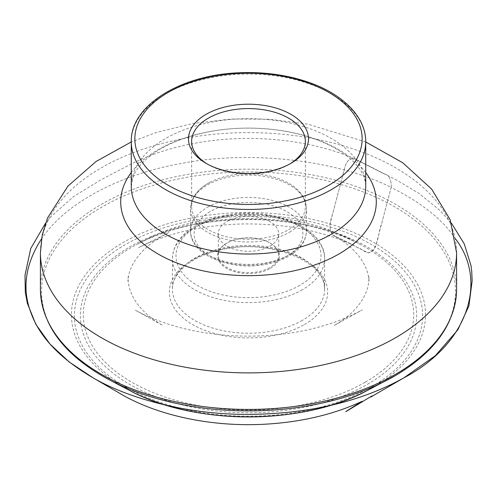 <?xml version="1.0" encoding="UTF-8"?>
<svg xmlns="http://www.w3.org/2000/svg" width="497" height="497" viewBox="0 0 497 497"><rect width="100%" height="100%" fill="white"/><g stroke="black" fill="none" stroke-linecap="round" stroke-linejoin="round"><path stroke-width="0.37" stroke-dasharray="2.48 1.86" d="M207.212 163.979A56.863 32.827 0 0 0 208.293 164.619A56.863 32.827 0 0 0 288.707 164.619L288.707 164.619A56.863 32.827 0 0 0 289.782 163.979M288.707 164.619L290.919 163.339L288.707 164.619M288.707 229.657A56.863 32.827 0 0 0 305.357 206.448A56.863 32.827 0 0 0 287.148 182.368A56.863 32.827 0 0 0 209.846 182.368A56.863 32.827 0 0 0 191.637 206.448A56.863 32.827 0 0 0 226.738 236.777A56.863 32.827 0 0 0 288.707 229.657M269.859 246.183A30.211 17.438 0 0 0 278.705 233.851A30.211 17.438 0 0 0 248.5 216.412A30.211 17.438 0 0 0 218.289 233.851A30.211 17.438 0 0 0 236.939 249.966A30.211 17.438 0 0 0 269.859 246.183M269.859 267.56A30.211 17.438 180 0 1 236.939 271.343A30.211 17.438 180 0 1 218.289 255.228A30.211 17.438 180 0 1 227.135 242.896A30.211 17.438 180 0 1 269.859 242.896A30.211 17.438 180 0 1 278.705 255.228A30.211 17.438 180 0 1 269.859 267.56M270.337 268.386A30.882 17.83 0 0 0 270.337 243.17A30.882 17.83 0 0 0 226.663 243.17A30.882 17.83 0 0 0 226.663 268.386A30.882 17.83 0 0 0 270.337 268.386M455.463 238.852C442.995 219.829 421.568 202.683 391.176 187.4L376.863 241.704C375.421 248.68 372.477 252.401 368.028 252.855L335.897 236.572C331.859 236.193 329.623 229.732 330.051 223.644L344.359 169.34C345.806 162.364 348.751 158.642 353.199 158.189L385.33 174.478C389.362 174.851 391.605 181.312 391.176 187.4C333.972 158.531 245.344 150.541 180.97 163.569C124.635 173.391 67.418 200.378 41.537 238.852M365.724 141.769A117.224 67.679 0 0 0 248.5 74.09A117.224 67.679 0 0 0 131.276 141.769M365.724 186.35A117.224 67.679 0 0 0 248.5 118.671A117.224 67.679 0 0 0 131.276 186.35L133.308 176.385C135.855 169.539 141.918 162.389 151.498 154.94C171.856 139.377 208.597 128.319 245.99 128.145C271.163 127.984 294.181 131.637 315.042 139.104C327.442 143.658 337.743 149.044 345.943 155.275C353.069 160.78 358.182 166.222 361.288 171.589C362.711 173.863 365.531 179.069 365.724 186.35M365.724 172.49A127.791 73.78 0 0 0 248.5 128.089A127.791 73.78 0 0 0 131.276 172.49M456.581 252.756A208.081 120.137 0 0 0 248.5 132.618A208.081 120.137 0 0 0 40.419 252.756M456.581 289.297A208.081 120.137 0 0 0 248.5 169.16A208.081 120.137 0 0 0 40.419 289.297M394.848 375.906A206.976 119.497 0 0 0 392.406 205.528A206.976 119.497 0 0 0 97.381 209.759A206.976 119.497 0 0 0 109.588 379.994M367.32 390.493A177.044 102.214 0 0 0 373.688 386.995A177.044 102.214 0 0 0 371.601 241.256A177.044 102.214 0 0 0 119.237 244.872A177.044 102.214 0 0 0 129.674 390.493M371.613 386.759A174.112 100.524 0 0 0 293.559 218.581A174.112 100.524 0 0 0 80.321 341.694A174.112 100.524 0 0 0 371.613 386.759M367.407 384.33A168.16 97.083 0 0 0 292.019 221.904A168.16 97.083 0 0 0 86.068 340.805A168.16 97.083 0 0 0 367.407 384.33M365.32 382.15A165.209 95.381 0 0 0 360.803 244.754A165.209 95.381 0 0 0 136.19 244.754A165.209 95.381 0 0 0 129.487 380.864A165.209 95.381 0 0 0 365.32 382.15M304.475 324.529A79.16 45.699 0 0 0 268.989 248.071A79.16 45.699 0 0 0 172.037 304.04A79.16 45.699 0 0 0 304.475 324.529M302.294 320.379A76.084 43.922 180 0 1 219.382 329.902A76.084 43.922 180 0 1 172.416 289.322A76.084 43.922 180 0 1 194.7 258.26A76.084 43.922 180 0 1 277.612 248.736A76.084 43.922 180 0 1 324.578 289.322A76.084 43.922 180 0 1 302.294 320.379M302.294 289.763A76.084 43.922 180 0 1 219.382 299.281A76.084 43.922 180 0 1 172.416 258.701A76.084 43.922 180 0 1 248.5 214.779A76.084 43.922 180 0 1 324.578 258.701A76.084 43.922 180 0 1 302.294 289.763M289.478 232.211A57.956 33.461 0 0 0 306.456 208.554A57.956 33.461 0 0 0 248.5 175.093A57.956 33.461 0 0 0 190.544 208.554A57.956 33.461 0 0 0 226.321 239.467A57.956 33.461 0 0 0 289.478 232.211M207.516 207.268A57.956 33.461 180 0 1 270.679 200.018A57.956 33.461 180 0 1 306.456 230.931A57.956 33.461 180 0 1 289.478 254.588A57.956 33.461 180 0 1 226.321 261.844A57.956 33.461 180 0 1 190.544 230.931A57.956 33.461 180 0 1 207.516 207.268M210.051 211.654A54.378 31.392 0 0 0 234.422 264.174A54.378 31.392 0 0 0 301.02 225.725A54.378 31.392 0 0 0 210.051 211.654M299.766 285.377A72.5 41.86 180 0 1 178.466 266.609A72.5 41.86 180 0 1 267.262 215.344A72.5 41.86 180 0 1 299.766 285.377M391.176 187.4L381.634 223.6C378.304 232.341 378.161 245.568 372.216 250.811C367.047 256.011 362.238 248.457 357.312 247.425L332.903 235.05C328.852 230.527 329.772 221.507 332.437 214.592L344.365 169.347C345.775 162.482 348.683 158.748 353.081 158.133L385.33 174.478C389.362 174.851 391.605 181.312 391.176 187.4M365.724 141.949L307.923 124.163L269.778 119.255L231.049 119.025L192.805 123.467L156.145 132.55L131.276 141.949M360.803 244.754C301.064 211.163 195.924 211.163 136.19 244.754L154.902 235.174C182.946 222.743 213.977 216.45 248.009 216.301C277.239 216.307 304.506 220.917 329.815 230.136L348.397 238.187L360.803 244.754M324.578 289.322L324.578 258.701C325.846 227.638 271.163 205.683 225.023 215.45C212.946 217.785 202.478 221.662 193.613 227.098C179.908 235.671 172.844 246.201 172.416 258.701L172.416 289.322C171.751 273.325 191.513 255.986 220.948 249.829C268.927 237.715 327.529 262.335 324.578 289.322M208.293 164.619L206.075 163.339M305.357 206.448L305.357 141.403M191.637 206.448L191.637 141.403M209.846 182.368C197.464 189.077 191.028 197.806 190.544 208.554L190.544 230.931C189.699 255.085 231.254 271.617 266.274 264.249C275.152 262.534 282.905 259.707 289.546 255.756C300.437 249.159 306.071 240.883 306.456 230.931L306.456 208.554C305.972 197.806 299.536 189.077 287.148 182.368M278.705 255.228L278.705 233.851M218.289 255.228L218.289 233.851M227.135 242.896L226.663 243.17M269.859 242.896L270.337 243.17M332.903 235.05L353.796 245.356C352.876 244.903 346.192 241.548 353.423 245.214C333.717 236.112 311.476 229.856 286.713 226.464C250.308 221.737 214.996 223.638 180.778 232.155C165.159 236.168 151.088 241.331 138.57 247.636L169.179 232.397C159.562 237.15 151.461 242.629 144.863 248.835C134.14 259.254 128.499 270.051 127.94 281.215L128.158 276.63C127.779 284.377 130.052 292.298 134.979 300.405C141.036 309.904 150.299 318.254 162.78 325.454L135.352 310.196C148.746 317.508 163.973 323.385 181.038 327.827C225.315 339.457 278.705 338.817 322.087 326.15C337.134 321.795 350.578 316.334 362.419 309.774L334.214 325.454C343.39 320.192 350.913 314.185 356.796 307.419C365.32 297.194 369.333 286.931 368.836 276.63L369.054 281.215C368.774 275.531 367.059 269.722 363.91 263.777C357.952 252.886 347.614 243.306 332.903 235.05M451.469 223.196L439.491 210.026L418.803 193.283L396.376 179.945L357.79 160.227C357.225 160.046 351.037 156.872 353.081 158.133C309.215 139.452 250.494 133.587 198.489 142.602C173.068 146.944 150.33 154.244 130.27 164.488L100.618 179.945L73.823 196.377L51.756 215.897L45.525 223.203"/><path stroke-width="0.75" d="M290.919 163.339L290.919 163.339A59.994 34.635 0 0 0 290.919 114.353A59.994 34.635 0 0 0 206.075 114.353A59.994 34.635 0 0 0 206.075 163.339A59.994 34.635 0 0 0 290.919 163.339M289.782 163.979A56.863 32.827 0 0 0 305.357 141.403A56.863 32.827 0 0 0 248.5 108.576A56.863 32.827 0 0 0 191.637 141.403A56.863 32.827 0 0 0 207.212 163.979M328.859 185.238A113.645 65.61 0 0 0 277.91 75.469A113.645 65.61 0 0 0 138.725 155.828A113.645 65.61 0 0 0 328.859 185.238M331.387 189.624A117.224 67.679 0 0 0 365.724 141.769C365.991 116.168 341.265 92.423 304.68 80.974C284.738 74.68 263.46 71.928 240.846 72.724C181.647 74.289 130.276 105.246 131.276 141.769A117.224 67.679 0 0 0 203.64 204.298A117.224 67.679 0 0 0 331.387 189.624M131.276 141.769L131.276 186.35A117.224 67.679 0 0 0 203.64 248.879A117.224 67.679 0 0 0 331.387 234.205A117.224 67.679 0 0 0 365.724 186.35L365.724 141.769M131.276 172.49A127.791 73.78 0 0 0 176.609 262.87A127.791 73.78 0 0 0 338.861 254.042A127.791 73.78 0 0 0 365.724 172.49M131.276 141.949L96.051 161.494L67.977 186.071L47.513 218.009L42.208 235.18L40.419 252.756A208.081 120.137 0 0 0 168.868 363.748A208.081 120.137 0 0 0 395.637 337.705A208.081 120.137 0 0 0 456.581 252.756L450.176 219.73L431.657 189.121L402.744 162.761L365.724 141.949M129.674 390.493C194.091 425.587 302.897 425.594 367.32 390.493A177.044 102.214 0 0 1 129.674 390.493L109.588 379.994C64.778 355.908 41.723 325.672 40.419 289.297A208.081 120.137 0 0 0 168.868 400.29A208.081 120.137 0 0 0 395.637 374.247A208.081 120.137 0 0 0 456.581 289.297L456.581 252.756M109.588 379.994A206.976 119.497 0 0 0 387.405 379.994A206.976 119.497 0 0 0 394.848 375.906M41.537 238.852C25.173 264.211 21.719 289.043 31.168 313.352C39.934 337.432 60.597 358.94 93.156 377.875C133.792 401.365 195.601 415.461 253.072 414.349C311.687 413.268 361.946 401.116 403.837 377.875C469.274 343.47 487.538 280.227 455.463 238.852M40.419 289.297L40.419 252.756M367.32 390.493L394.891 375.881C434.974 352.205 455.532 323.342 456.581 289.297M45.525 223.203L30.752 248.469L24.999 275.189L25.297 292.398L27.366 303.375L35.84 324.299L49.942 344.005L69.22 362.002L93.156 377.875L119.131 392.984C156.393 415.368 210.771 427.035 263.777 424.276C300.492 422.338 333.307 414.666 362.207 401.272C339.047 415.74 345.452 411.889 351.025 408.54L368.414 398.06C375.689 393.73 370.526 397.078 370.762 397.06L403.837 377.875L435.372 355.672L457.874 329.778L468.913 305.941L472.15 280.842L471.734 271.437L471.057 265.808L464.31 243.952L451.469 223.196"/></g></svg>
